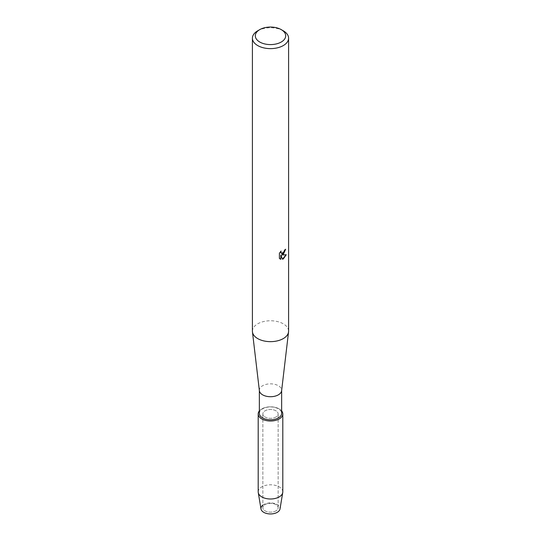 <?xml version="1.0" encoding="UTF-8"?>
<svg xmlns="http://www.w3.org/2000/svg" width="541" height="541" viewBox="0 0 541 541"><rect width="100%" height="100%" fill="white"/><g stroke="black" fill="none" stroke-linecap="round" stroke-linejoin="round"><path stroke-width="0.41" stroke-dasharray="2.71 2.03" d="M275.91 510.866A7.648 4.416 180 0 1 267.572 511.827A7.648 4.416 180 0 1 262.852 507.749A7.648 4.416 180 0 1 265.09 504.625A7.648 4.416 180 0 1 273.428 503.671A7.648 4.416 180 0 1 278.148 507.749A7.648 4.416 180 0 1 275.91 510.866A7.648 4.416 180 0 1 267.572 511.827A7.648 4.416 180 0 1 262.852 507.749A7.648 4.416 180 0 1 265.09 504.625A7.648 4.416 180 0 1 273.428 503.671A7.648 4.416 180 0 1 278.148 507.749A7.648 4.416 180 0 1 275.91 510.866M262.852 505.138A9.549 5.511 180 0 1 263.744 504.543A9.549 5.511 180 0 1 277.256 504.543A9.549 5.511 180 0 1 277.256 512.341M275.91 417.037A7.648 4.416 180 0 1 267.572 417.997A7.648 4.416 180 0 1 262.852 413.919A7.648 4.416 180 0 1 265.09 410.795A7.648 4.416 180 0 1 273.428 409.835A7.648 4.416 180 0 1 278.148 413.919A7.648 4.416 180 0 1 275.91 417.037A7.648 4.416 180 0 1 267.572 417.997A7.648 4.416 180 0 1 262.852 413.919A7.648 4.416 180 0 1 265.09 410.795A7.648 4.416 180 0 1 273.428 409.835A7.648 4.416 180 0 1 278.148 413.919A7.648 4.416 180 0 1 275.91 417.037M259.355 413.371A11.145 6.431 180 0 1 262.622 408.82A11.145 6.431 180 0 1 274.767 407.427A11.145 6.431 180 0 1 281.645 413.371M259.355 410.91A12.301 7.101 180 0 1 261.803 408.895A12.301 7.101 180 0 1 281.645 410.91A12.301 7.101 180 0 0 261.803 408.895A12.301 7.101 180 0 0 259.355 410.91M259.382 390.724A11.145 6.431 180 0 1 259.355 390.284A11.145 6.431 180 0 1 262.622 385.733A11.145 6.431 180 0 1 274.767 384.34A11.145 6.431 180 0 1 281.645 390.284A11.145 6.431 180 0 1 281.618 390.724M252.41 331.207A18.09 10.441 180 0 1 257.712 323.822A18.09 10.441 180 0 1 277.425 321.557A18.09 10.441 180 0 1 288.59 331.207M285.553 249.32L285.553 249.164A17.941 10.36 180 0 1 284.546 249.976L284.37 251.065L281.428 253.316M286.243 254.743L281.638 254.939M280.752 254.994L282.524 259.254M280.88 251.274L279.298 253.141L279.406 258.449M279.298 258.388L280.035 258.963M257.712 30.803A18.09 10.441 180 0 1 283.288 30.803M260.992 508.966A9.549 5.511 180 0 1 263.744 504.543A9.549 5.511 180 0 1 274.578 503.455A9.549 5.511 180 0 1 280.008 508.966M258.199 491.897A12.301 7.101 180 0 1 261.803 486.88A12.301 7.101 180 0 1 275.207 485.338A12.301 7.101 180 0 1 282.801 491.897M262.852 507.749L262.852 413.919L262.852 507.749M278.148 507.749L278.148 413.919L278.148 507.749"/><path stroke-width="0.81" d="M282.801 413.919A12.301 7.101 180 0 1 279.197 418.937A12.301 7.101 180 0 0 281.645 410.91A12.301 7.101 180 0 1 282.801 413.919L282.801 491.897A12.301 7.101 180 0 1 282.74 492.58L280.008 508.966A9.549 5.511 180 0 1 277.256 512.341A9.549 5.511 180 0 1 264.245 512.604A9.549 5.511 180 0 1 262.852 505.138M281.645 390.501L281.645 413.371A11.145 6.431 180 0 1 278.378 417.923A11.145 6.431 180 0 1 266.233 419.316A11.145 6.431 180 0 1 259.355 413.371L259.355 390.501M279.197 418.937A12.301 7.101 180 0 1 263.44 419.728A12.301 7.101 180 0 1 259.355 410.91A12.301 7.101 180 0 0 258.199 413.919A12.301 7.101 180 0 0 265.793 420.479A12.301 7.101 180 0 0 279.197 418.937M281.246 29.62L283.288 30.803A18.09 10.441 180 0 1 288.59 38.188L288.59 331.207A18.09 10.441 180 0 1 288.549 331.917L281.618 390.724A11.145 6.431 180 0 1 278.378 394.835A11.145 6.431 180 0 1 266.591 396.31A11.145 6.431 180 0 1 259.382 390.724L252.451 331.917A18.09 10.441 180 0 1 252.41 331.207L252.41 38.188A18.09 10.441 180 0 1 257.712 30.803L259.754 29.62A15.195 8.771 180 0 1 281.246 29.62A15.195 8.771 180 0 1 281.246 42.022A15.195 8.771 180 0 1 259.754 42.022A15.195 8.771 180 0 1 259.754 29.62L257.712 30.803M288.549 331.917A18.09 10.441 180 0 1 283.288 338.592A18.09 10.441 180 0 1 264.15 340.986A18.09 10.441 180 0 1 252.451 331.917M283.288 254.405L281.739 255L286.243 254.743L283.288 258.929L282.524 259.254L280.86 255.054L280.86 259.301L279.406 258.449L279.406 253.202L281.083 251.065L280.853 252.106L281.476 253.344L283.288 252.999L284.647 250.037A18.09 10.441 0 0 0 285.662 249.225L283.288 254.405M288.59 38.188A18.09 10.441 180 0 1 283.288 45.572A18.09 10.441 180 0 1 263.575 47.831A18.09 10.441 180 0 1 252.41 38.188M285.553 249.32L281.739 255M282.497 259.173L286.108 254.77M280.035 258.963L280.759 259.24L280.86 255.054M281.428 253.316L280.914 252.789L280.88 251.274M282.74 492.58A12.301 7.101 180 0 1 279.197 496.922A12.301 7.101 180 0 1 266.341 498.579A12.301 7.101 180 0 1 258.26 492.58A12.301 7.101 180 0 1 258.199 491.897L258.199 413.919M277.256 512.341A9.549 5.511 180 0 1 267.274 513.632A9.549 5.511 180 0 1 260.992 508.966L258.26 492.58"/></g></svg>
